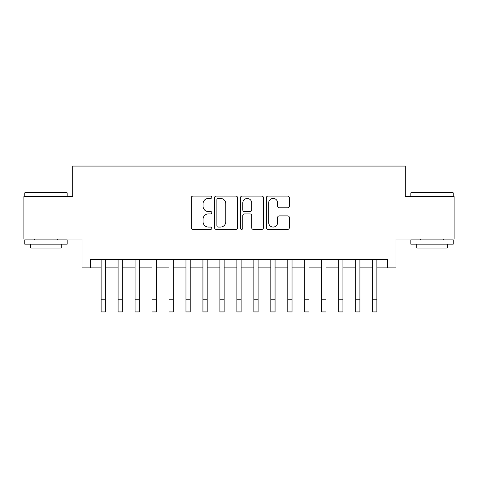 <?xml version="1.0" encoding="UTF-8"?>
<svg xmlns="http://www.w3.org/2000/svg" width="478" height="478" viewBox="0 0 478 478"><rect width="100%" height="100%" fill="white"/><g stroke="black" fill="none" stroke-linecap="round" stroke-linejoin="round"><path stroke-width="0.72" d="M211.85 197.247A1.165 1.165 0 0 0 210.684 196.082L192.981 196.082A1.667 1.667 0 0 0 191.32 197.749L191.32 227.731A1.667 1.667 0 0 0 192.981 229.398L210.684 229.398A1.165 1.165 0 0 0 211.85 228.227A1.165 1.165 0 0 0 210.684 227.062L208.39 227.062A5.33 5.33 0 0 1 203.06 221.732L203.06 219.235A5.33 5.33 0 0 1 208.39 213.905L210.684 213.905A1.165 1.165 0 0 0 211.85 212.74A1.165 1.165 0 0 0 210.684 211.575L208.39 211.575A5.33 5.33 0 0 1 203.06 206.239L203.06 203.742A5.33 5.33 0 0 1 208.39 198.412L210.684 198.412A1.165 1.165 0 0 0 211.85 197.247M287.684 207.822A1.667 1.667 0 0 0 289.345 206.161L289.345 197.749A1.667 1.667 0 0 0 287.684 196.082L268.027 196.082A1.667 1.667 0 0 0 266.36 197.749L266.36 227.731A1.667 1.667 0 0 0 268.027 229.398L287.684 229.398A1.667 1.667 0 0 0 289.345 227.731L289.345 217.568A1.667 1.667 0 0 0 287.684 215.901L279.272 215.901A1.667 1.667 0 0 0 277.604 217.568L277.604 222.611A4.457 4.457 0 0 1 273.147 227.062A4.457 4.457 0 0 1 268.69 222.611L268.69 202.869A4.457 4.457 0 0 1 273.147 198.412A4.457 4.457 0 0 1 277.604 202.869L277.604 206.161A1.667 1.667 0 0 0 279.272 207.822L287.684 207.822M90.509 267.895L90.509 259.405L387.491 259.405L387.491 267.895L395.975 267.895L395.975 239.042L454.1 239.042L454.1 196.619L405.308 196.619L405.308 166.069L72.692 166.069L72.692 196.619L23.9 196.619L23.9 239.042L82.025 239.042L82.025 267.895L101.115 267.895M237.542 197.749A1.667 1.667 0 0 0 235.875 196.082L216.223 196.082A1.667 1.667 0 0 0 214.556 197.749L214.556 227.731A1.667 1.667 0 0 0 216.223 229.398L235.875 229.398A1.667 1.667 0 0 0 237.542 227.731L237.542 197.749M242.125 196.082L261.777 196.082A1.667 1.667 0 0 1 263.444 197.749L263.444 227.731A1.667 1.667 0 0 1 261.777 229.398L253.37 229.398A1.667 1.667 0 0 1 251.703 227.731L251.703 215.572A1.667 1.667 0 0 0 250.036 213.905L244.455 213.905A1.667 1.667 0 0 0 242.788 215.572L242.788 228.227A1.165 1.165 0 0 1 241.623 229.398A1.165 1.165 0 0 1 240.458 228.227L240.458 197.749A1.667 1.667 0 0 1 242.125 196.082M105.357 267.895L118.084 267.895M122.326 267.895L135.059 267.895M139.301 267.895L152.028 267.895M156.27 267.895L168.997 267.895M173.239 267.895L185.966 267.895M190.208 267.895L202.935 267.895M207.183 267.895L219.91 267.895M224.152 267.895L236.879 267.895M241.121 267.895L253.848 267.895M258.09 267.895L270.817 267.895M275.065 267.895L287.792 267.895M292.034 267.895L304.761 267.895M309.003 267.895L321.73 267.895M325.972 267.895L338.699 267.895M342.941 267.895L355.674 267.895M359.916 267.895L372.643 267.895M376.885 267.895L387.491 267.895M218.052 198.412A1.165 1.165 0 0 0 216.887 199.577L216.887 225.897A1.165 1.165 0 0 0 218.052 227.062L220.466 227.062A5.33 5.33 0 0 0 225.801 221.732L225.801 203.742A5.33 5.33 0 0 0 220.466 198.412L218.052 198.412M251.703 202.953A4.457 4.457 0 0 0 247.246 198.495A4.457 4.457 0 0 0 242.788 202.953L242.788 209.908A1.667 1.667 0 0 0 244.455 211.575L250.036 211.575A1.667 1.667 0 0 0 251.703 209.908L251.703 202.953M101.115 299.204L105.357 299.204L105.357 311.931L101.115 311.931L101.115 259.405M105.357 299.204L105.357 259.405M25.256 192.371L66.663 192.371L67.177 192.885L24.748 192.885L25.256 192.371M45.96 244.133L24.748 244.133L24.748 239.89L67.177 239.89L67.177 244.133L45.96 244.133M61.238 244.133L61.238 248.034L30.688 248.034L30.688 244.133M411.337 192.371L452.744 192.371L453.252 192.885L410.823 192.885L411.337 192.371M432.04 244.133L410.823 244.133L410.823 239.89L453.252 239.89L453.252 244.133L432.04 244.133M447.312 244.133L447.312 248.034L416.762 248.034L416.762 244.133M118.084 299.204L122.326 299.204L122.326 311.931L118.084 311.931L118.084 259.405M122.326 299.204L122.326 259.405M135.059 299.204L139.301 299.204L139.301 311.931L135.059 311.931L135.059 259.405M139.301 299.204L139.301 259.405M152.028 299.204L156.27 299.204L156.27 311.931L152.028 311.931L152.028 259.405M156.27 299.204L156.27 259.405M168.997 299.204L173.239 299.204L173.239 311.931L168.997 311.931L168.997 259.405M173.239 299.204L173.239 259.405M185.966 299.204L190.208 299.204L190.208 311.931L185.966 311.931L185.966 259.405M190.208 299.204L190.208 259.405M202.935 299.204L207.183 299.204L207.183 311.931L202.935 311.931L202.935 259.405M207.183 299.204L207.183 259.405M219.91 299.204L224.152 299.204L224.152 311.931L219.91 311.931L219.91 259.405M224.152 299.204L224.152 259.405M236.879 299.204L241.121 299.204L241.121 311.931L236.879 311.931L236.879 259.405M241.121 299.204L241.121 259.405M253.848 299.204L258.09 299.204L258.09 311.931L253.848 311.931L253.848 259.405M258.09 299.204L258.09 259.405M270.817 299.204L275.065 299.204L275.065 311.931L270.817 311.931L270.817 259.405M275.065 299.204L275.065 259.405M287.792 299.204L292.034 299.204L292.034 311.931L287.792 311.931L287.792 259.405M292.034 299.204L292.034 259.405M304.761 299.204L309.003 299.204L309.003 311.931L304.761 311.931L304.761 259.405M309.003 299.204L309.003 259.405M321.73 299.204L325.972 299.204L325.972 311.931L321.73 311.931L321.73 259.405M325.972 299.204L325.972 259.405M338.699 299.204L342.941 299.204L342.941 311.931L338.699 311.931L338.699 259.405M342.941 299.204L342.941 259.405M355.674 299.204L359.916 299.204L359.916 311.931L355.674 311.931L355.674 259.405M359.916 299.204L359.916 259.405M372.643 299.204L376.885 299.204L376.885 311.931L372.643 311.931L372.643 259.405M376.885 299.204L376.885 259.405M24.748 196.619L24.748 192.885M34.422 239.89L34.422 239.042M57.503 239.89L57.503 239.042M67.177 196.619L67.177 192.885M410.823 196.619L410.823 192.885M420.497 239.89L420.497 239.042M443.578 239.89L443.578 239.042M453.252 196.619L453.252 192.885"/></g></svg>
